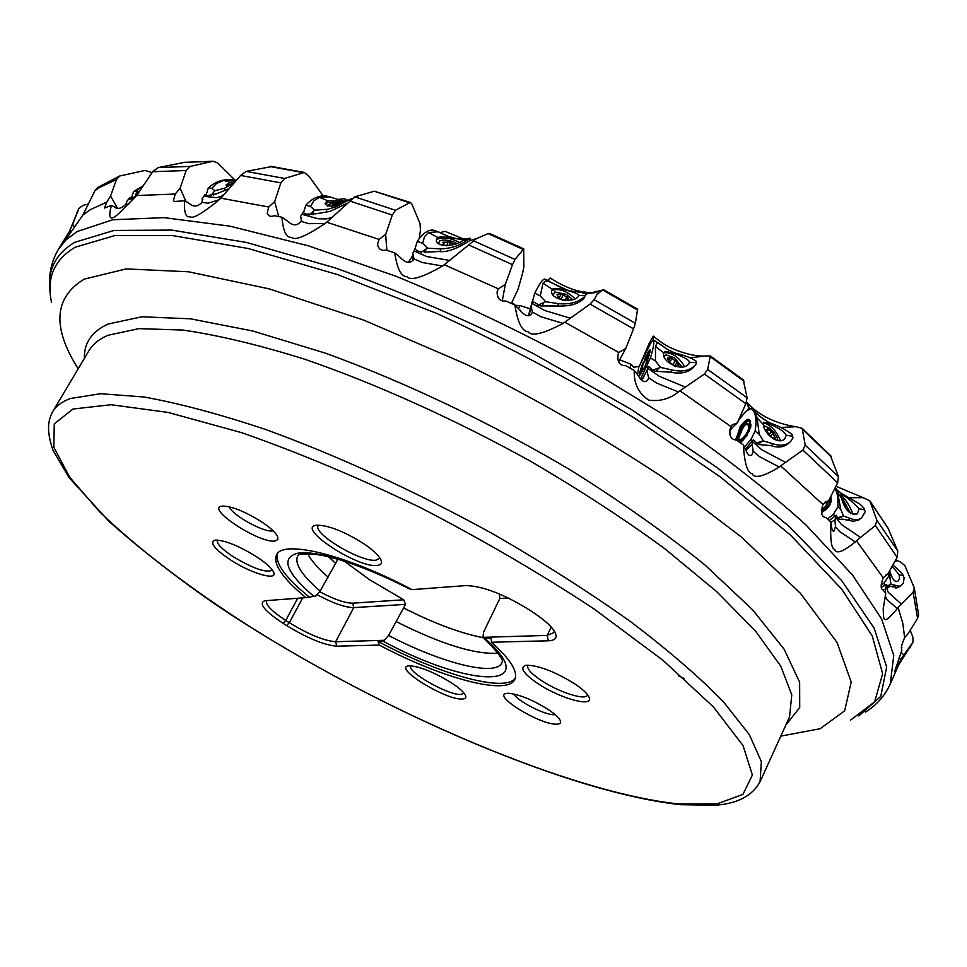 <?xml version="1.0" encoding="UTF-8"?>
<svg xmlns="http://www.w3.org/2000/svg" width="967" height="967" viewBox="0 0 967 967"><rect width="100%" height="100%" fill="white"/><g stroke="black" fill="none" stroke-linecap="round" stroke-linejoin="round"><path stroke-width="1.45" d="M97.945 187.211L95.02 190.559L82.969 214.867L90.644 209.501L106.793 202.103L104.436 208.062L111.423 205.379C107.82 218.784 110.238 221.528 118.687 213.586L136.673 195.515L175.232 194.053L173.468 200.399L174.362 201.511L184.576 200.737C183.935 212.704 185.857 218.022 190.342 216.693C192.397 219.098 201.39 213.997 217.333 201.378L220.863 198.175L268.753 207.011L267.206 213.091C268.379 216.245 270.748 217.104 274.29 215.677L281.977 217.237C283.077 231.367 286.389 238.075 291.913 237.374C294.778 240.868 305.826 236.262 325.045 223.57L308.751 223.667L301.136 221.334C297.171 226.06 292.614 225.964 287.465 221.032L281.977 217.237M82.969 214.867L81.905 216.427C66.094 239.405 66.735 237.858 65.115 239.707L69.745 230.908L58.503 249.172L66.324 239.574L77.263 231.5L112.776 219.775L163.931 217.635L229.832 226.145L308.352 245.811L396.144 276.32C457.923 301.692 519.521 331.028 580.925 364.341L667.544 417.115C721.044 453.753 767.29 489.81 806.297 525.274L852.495 575.002L881.566 618.868L893.75 655.457L890.269 684.007L901.462 658.43L900.906 659.639L898.996 657.959M71.449 231.476L69.745 230.908L72.658 224.223L74.544 227.088M619.69 359.736L631.1 364.354L633.893 367.255L639.163 366.384M511.857 302.429L515.568 305.33L519.932 305.584L530.121 308.739M412.268 256.328L413.175 259.724M419.267 238.583L420.452 230.182L420.053 223.703L411.773 203.819L410.286 202.429L374.302 191.224L354.78 196.857L326.725 222.217L379.052 239.393L377.541 244.361C378.58 249.268 381.409 251.154 386.038 250.006L394.802 252.931C397.062 268.85 401.208 276.804 407.24 276.78C410.661 281.046 422.434 277.456 442.56 266.01L422.543 262.577L414.021 258.926C410.588 263.979 406.031 263.507 400.35 257.488L394.802 252.931M412.885 255.348L408.388 262.395M511.374 303.457L518.01 289.399L522.712 272.791L523.86 266.783L523.703 248.87L489.507 233.446L488.117 233.591L476.526 238.583L444.288 264.74L498.343 288.819L497.098 291.804C497.207 298.61 500.12 301.68 505.862 301.015L514.903 305.052C517.611 322.362 521.987 331.27 528.03 331.766C531.596 336.637 543.273 333.845 563.084 323.389L541.121 316.825L532.491 312.136C529.674 317.539 525.492 316.85 519.932 310.056L514.903 305.052M518.469 308.715L519.932 305.584M629.916 368.016L631.1 364.354M640.178 364.341L649.522 342.536L653.293 336.117C660.703 342.076 665.792 345.557 668.56 346.573C667.871 346.766 689.628 357.258 705.402 355.977L690.474 357.778M684.177 678.471L678.629 675.909M901.341 647.672L901.848 650.235L894.584 671.702L900.906 659.639M901.873 647.588L901.546 647.902C900.954 647.431 901.981 643.986 904.628 637.567L902.791 623.231L898.053 607.469L897.231 608.642L886.848 599.395L885.24 595.841M882.762 589.701L885.772 593.327L883.197 608.932C883.802 618.783 881.928 627.099 897.231 608.642M883.354 589.519L883.197 589.604C880.514 589.423 880.514 585.482 883.197 577.77L856.411 540.819L855.299 541.955L839.646 531.584L835.452 526.616L834.038 531.052C832.817 531.765 831.971 530.146 831.499 526.193L830.907 522.12C830.109 539.695 831.378 548.797 834.714 549.413C836.08 554.357 842.946 551.867 855.299 541.955M830.907 522.12L825.999 517.502C821.466 517.164 820.439 512.824 822.929 504.496L780.623 465.876L779.257 467.013L759.554 456.714L753.208 451.311L751.963 454.792C749.739 456.629 747.672 454.949 745.787 449.752L743.381 444.989C744.481 463.217 747.346 472.766 751.975 473.612C754.453 478.858 763.555 476.658 779.257 467.013M743.381 444.989L736.346 440.021C730.375 439.538 728.55 435.029 730.871 426.507L679.97 390.813L678.387 391.961L656.508 383.005L648.615 377.71L648.035 379.656C645.17 383.186 641.895 381.82 638.22 375.583L634.267 370.482C633.699 383.548 638.546 393.424 648.821 400.133C659.905 401.631 669.768 398.912 678.387 391.961M634.267 370.482L625.806 365.731C619.17 365.599 616.716 361.392 618.445 353.1L618.783 352.52L564.788 322.192L563.084 323.389M444.288 264.74L442.56 266.01M326.725 222.217L325.045 223.57M117.732 208.63L110.564 195.963L106.793 202.103M152.073 172.634L145.123 170.434L119.63 176.018L116.499 179.475L110.564 195.963M88.287 204.013L83.126 205.282L78.956 208.401L72.658 224.223M186.027 201.644L180.14 188.227L186.148 170.518L190.306 166.397L213.127 161.247L217.599 162.915L234.921 179.995M180.14 188.227L175.232 194.053M185.06 162.238L158.08 167.605L152.689 171.727L136.673 195.515M126.991 201.124L128.659 199.093L133.676 198.888M128.659 199.093L129.868 197.57L131.548 197.993L135.718 196.615M128.937 203.977L125.831 204.291C121.516 208.364 118.01 209.392 115.315 207.397L111.423 205.379M127.04 201.233L125.831 204.291M115.677 207.929L115.206 207.119M278.786 216.572L274.64 201.595L280.877 182.872L284.6 178.448L304.424 172.452L309.488 176.876L323.183 195.902M274.64 201.595L268.753 207.011M272.005 166.517L246.114 171.389L240.626 175.45L220.863 198.175M202.816 199.685L202.26 198.404L203.844 196.241L216.378 197.691L220.899 196.591L224.852 193.787M203.844 196.241L204.992 194.633L207.409 195.648L216.137 193.92L228.986 188.71M219.183 199.746L208.074 203.215L202.043 202.357C197.703 206.817 193.497 207.216 189.447 203.554L184.576 200.737M202.26 198.404L202.043 202.357M338.269 199.42L344.155 198.706L348.047 200.314M386.836 250.272L385.664 234.461L392.312 215.049L395.455 210.25L410.286 202.429M385.664 234.461L379.052 239.393M301.511 220.295L300.507 216.56L301.946 214.263L318.058 218.772L326.254 218.917L331.911 217.563M301.946 214.263L303.009 212.547L305.971 214.154L316.088 213.767L329.892 211.435L346.537 203.59M300.507 216.56L301.499 218.615L301.136 221.334M440.299 232.6L444.989 231.294L463.846 239.139M469.648 240.372L470.554 240.505M502.248 300.918L505.33 284.383L512.51 264.656L515.012 259.446L523.703 248.87M505.33 284.383L498.343 288.819M413.223 260.328L412.764 253.39L414.045 250.949L426.785 256.569L449.921 260.474M414.045 250.949L414.988 249.123L418.191 251.239L428.925 252.036L439.296 251.493C451.359 253.306 469.068 240.976 469.575 240.735L476.501 238.547M412.764 253.39L414.021 258.926M547.612 280.37L550.223 277.988C567.544 289.351 583.21 294.028 597.195 291.998M601.861 290.33L603.082 289.737M618.529 361.876L625.734 348.519L633.566 328.889L635.392 323.28L637.567 309.198M625.734 348.519L618.783 352.52M637.664 309.259L603.384 289.568L597.135 294.186L594.137 299.722L590.063 304.085L564.788 322.192M528.997 315.617L532.007 303.396L544.711 310.48L570.566 318.288M532.007 303.396L532.817 301.474L540.323 305.898L556.811 305.995C570.603 306.527 579.898 303.638 584.684 297.365M530.895 305.971L532.491 312.136M653.245 339.743L653.293 336.117M706.297 355.916L710.322 355.989L707.663 369.418L704.423 374.048L679.97 390.813M729.577 430.218L737.35 422.833L745.847 403.735L747.092 397.763L743.236 379.838M737.35 422.833L732.2 424.876L730.871 426.507M641.846 380.502L647.975 368.439L659.421 376.344L685.555 387.211M647.975 368.439L641.653 380.357M694.064 366.711C688.915 372.488 680.998 374.314 670.3 372.162L655.288 371.268L651.976 369.599L648.664 366.433M647.044 371.123L648.615 377.71M747.672 409.549L749.135 407.784L746.464 402.187M746.5 402.175C758.454 415.157 774.821 423.341 795.587 426.737L780.562 427.511M796.687 426.894L802.175 428.357L805.245 445.158L802.9 450.066L780.623 465.876M823.558 503.65L828.538 500.991L837.64 482.835L838.462 476.634L830.278 455.288M828.538 500.991L825.842 501.607L822.929 504.496M745.92 450.247L752.012 444.578L752.785 441.81L761.803 449.788L785.712 462.492M752.785 441.81L753.378 439.767L745.448 449.184M789.29 442.656L788.709 443.237C784.019 447.298 778.06 448.072 770.808 445.557L758.442 444.554L753.378 439.767M752.012 444.578L753.208 451.311M835.935 486.244L863.144 497.654L849.123 497.727M863.144 497.654L869.829 500.858L876.888 520.319L875.389 525.504L856.411 540.819M886.05 574.749L887.682 574.265L897.195 557.343L897.787 551.057L887.899 527.837M887.682 574.265L883.197 577.77M830.907 522.168L834.956 520.028L835.633 517.248L841.363 524.477L860.715 537.531M835.633 517.248L836.153 515.193L829.239 520.536M860.497 518.723L853.946 521.358L842.233 519.11L839.936 519.666L837.809 518.409L836.153 515.193M834.956 520.028L835.452 526.616M895.708 559.978L897.594 560.727L895.019 561.198M897.594 560.727L900.543 561.936L904.834 565.574L914.298 587.912L913.114 592.191L898.053 607.469M918.638 614.214L917.574 618.384L907.892 633.929L904.628 637.567M883.512 589.773L885.506 589.181L886.147 586.437L888.189 592.251L901.449 604.17M886.147 586.437L886.63 584.419L881.191 587.295M887.948 587.815L886.63 584.419M888.238 587.694L889.785 586.256L897.92 587.513L899.237 586.655M885.506 589.181L885.276 592.505M884.938 597.292L884.406 600.108M910.213 630.206L912.957 637.313L912.957 642.148L901.462 658.43M901.039 652.387L903.927 655.034M363.374 543.442C343.708 531.197 328.103 525.117 316.56 525.202L316.439 525.214C295.418 527.426 357.923 568.511 377.239 565.429C381.191 564.982 382.376 563.012 380.768 559.53C378.423 555.046 372.633 549.679 363.374 543.442M230.351 559.808C251.408 573.673 278.593 581.457 273.516 571.932C271.437 567.871 265.72 562.77 256.352 556.605C238.414 545.642 224.682 540.142 215.17 540.106C209.162 542.306 214.227 548.881 230.351 559.808M451.19 682.654C434.364 672.391 420.621 666.771 409.984 665.804L408.473 665.912C393.206 667.605 444.409 699.443 461.525 699.044C465.284 699.081 466.565 697.787 465.357 695.152C463.604 691.864 458.878 687.694 451.19 682.654M537.688 683.451C560.522 698.996 595.684 708.267 588.734 696.578C586.788 693.037 582.11 688.782 574.7 683.802C554.284 671.303 538.003 665.127 525.855 665.284C519.4 667.472 523.34 673.528 537.688 683.451M508.521 693.266L506.563 693.399C491.925 695.116 538.667 724.174 555.868 724.174C560.014 724.295 561.428 722.965 560.111 720.197C558.515 717.248 554.442 713.61 547.878 709.27C532.358 699.721 519.231 694.391 508.521 693.266M261.308 521.636C244.554 511.277 231.524 506.092 222.217 506.079L221.806 506.152C205.282 508.352 260.244 544.046 275.16 540.976L277.867 539.538L277.602 536.467C275.535 532.43 270.107 527.486 261.308 521.636M305.826 597.642C282.606 578.351 272.839 564.112 276.514 554.913C282.557 539.381 346.319 554.683 411.942 589.64L465.973 585.579C483.198 586.099 504.774 594.487 530.69 610.745L534.956 613.622C545.436 620.766 552.121 626.979 555.01 632.261C557.621 637.664 555.421 640.505 548.41 640.795L491.478 642.233C510.516 659.397 518.276 671.811 514.782 679.475C507.433 696.059 441.46 678.169 379.39 645.086L336.746 646.174C324.32 645.17 307.603 638.305 286.583 625.552L282.993 623.268C264.257 610.781 258.213 603.275 264.849 600.749L305.826 597.642L315.834 596.023L320.113 591.067C301.281 574.809 293.895 562.963 297.945 555.529C298.066 553.91 304.158 553.547 316.209 554.442C323.051 555.674 321.117 554.707 340.179 559.905C361.465 566.565 384.612 576.259 409.609 588.963L410.213 589.012C364.438 565.079 318.264 550.465 298.743 552.979C280.321 557.318 285.325 571.775 313.767 596.349M379.499 558.418L375.982 560.171C361.428 562.734 312.244 533.421 318.203 525.637M344.204 561.15L369.467 579.644L403.747 599.782L405.475 604.387L403.626 607.941C433.772 623.304 460.365 633.228 483.415 637.736M328.671 556.811L335.646 563.338L337.568 559.748L338.595 559.446M499.407 593.956L499.818 598.513L483.536 632.188L483.017 637.338L484.769 638.305L491.043 638.123L491.478 642.233M499.818 598.513L508.316 597.981M335.646 563.338L320.113 591.067M328.164 577.19C317.95 568.294 311.132 560.473 307.699 553.74M335.585 563.338L328.587 556.799M403.747 599.782L352.701 603.178C345.11 603.154 334.111 599.347 319.702 591.744M405.475 604.387L353.765 607.602L335.67 641.725L384.274 640.275L388.553 635.44L403.626 607.941M483.488 637.785C460.401 633.276 433.76 623.328 403.565 607.941M554.236 630.943L553.873 632.66L547.141 635.416L483.017 637.338M515.29 678.169C505.137 693.049 439.091 674.313 378.061 641.399L383.234 641.254C468.85 687.61 544.445 690.728 484.769 638.305M384.274 640.275L383.234 641.254M379.39 645.086L378.061 641.399M336.746 646.174L335.67 641.725C324.199 640.843 308.751 634.509 289.338 622.724L285.748 620.427C271.957 611.398 265.55 604.919 266.529 600.978L266.819 600.58M308.86 596.724C285.7 577.807 275.184 563.483 277.299 553.753M317.261 594.814C333.168 603.275 345.34 607.53 353.765 607.602L352.701 603.178M396.385 621.696C441.182 644.167 475.039 654.671 497.945 653.196M527.982 665.115L527.752 665.477C526.797 668.705 531.234 673.648 541.061 680.309C558.394 692.034 585.519 700.833 587.428 695.164L587.573 694.765M410.733 665.816C406.382 671.412 447.213 694.935 460.437 694.499L464.124 693.266M217.406 540.045L217.333 540.166C216.451 543.587 221.757 549.111 233.228 556.726C253.39 568.681 266.421 573.165 272.319 570.155L272.368 570.034M513.924 694.016C517.103 700.785 543.962 714.794 553.632 714.71L555.167 714.649M229.433 506.829C231.415 514.722 264.136 532.89 272.73 530.895L273.141 530.81M327.632 206.056L328.031 205.028C330.363 203.421 334.63 202.889 340.843 203.421M338.607 204.339L332.612 204.907L333.277 205.633L332.261 206.189M438.764 243.769L439.417 241.037C443.031 239.465 447.951 239.828 454.176 242.125L456.726 243.454M454.575 244.24L449.546 242.101L442.717 242.246L443.865 243.744L442.656 244.494L446.27 245.823M553.281 294.995L554.744 291.974L566.408 294.403L572.379 299.492M568.922 300.326L567.617 297.147L560.957 294.198L556.787 294.367L558.382 296.857L557.754 297.34L562.927 300.447M664.293 356.376L666.07 354.865L674.458 357.838L681.989 366.88M675.836 366.662L676.054 365.852L678.967 366.155L677.166 362.468L671.509 357.959L667.315 358.116L669.104 361.791L674.93 366.42M763.797 425.661L769.962 428.308C774.833 432.841 777.468 436.903 777.879 440.517M766.227 429.481L769.442 435.525L773.636 438.909L773.624 437.628L775.365 438.051L772.21 432.213L767.447 428.502L767.447 429.771L765.755 429.88M841.471 498.138L843.272 499.915L850.839 513.791M848.337 511.773L847.999 510.262L848.772 510.612L846.403 505.777L842.39 500.64M142.862 186.208L135.948 190.922L137.157 192.228L139.937 190.789M131.415 197.969L133.603 191.502L143.043 185.93M134.582 197.244L137.157 192.228M236.419 180.188L223.57 180.466L230.376 182.267L235.15 181.627M226.351 185.495L233.398 183.343M230.376 182.267L225.988 184.927C226.242 186.16 228.405 185.809 232.491 183.875L232.999 183.621M206.08 195.129L208.268 187.973L211.918 188.263L214.771 190.753L224.707 188.13L233.978 182.944M211.906 188.263L216.56 183.452L223.57 180.466M208.268 187.973C214.094 182.642 220.742 179.85 228.188 179.596L232.467 179.777M210.709 195.878L214.771 190.753M342.596 200.894L329.421 196.833L319.424 197.353L327.873 200.822L346.428 200.979M325.263 204.146L327.825 202.502L344.01 202.03M327.873 200.822L325.166 203.336C327.789 207.567 334.679 206.865 345.835 201.233L347.975 200.362M303.493 212.825L305.802 205.27L310.48 206.479L314.698 210.202L327.922 209.235L336.395 206.612L351.783 198.416M310.48 206.479L313.755 200.822L319.424 197.353M305.802 205.27C312.16 198.247 319.037 195.177 326.447 196.059L330.267 196.978M309.114 215L314.698 210.202M469.611 238.644L467.146 240.154L470.143 238.245L469.551 240.783M457.258 238.922L447.794 236.129L437.93 231.802L428.502 232.515L437.809 237.471C443.539 235.537 464.909 240.445 463.616 239.768L462.528 240.662L468.294 239.357M436.407 240.058L437.459 239.091C443.853 236.951 451.106 238.051 459.216 242.391M437.809 237.471L436.492 239.139C434.159 247.963 456.702 246.428 462.528 240.662M414.758 249.534L417.321 241.279L422.627 243.346L427.74 248.217L440.734 248.906C451.093 248.483 459.905 245.558 467.146 240.154M422.627 243.346L424.489 236.722L428.502 232.515M417.321 241.279C423.038 232.974 428.55 229.3 433.857 230.231L440.045 232.503M420.887 252.387L427.74 248.217M585.929 294.56L584.552 296.579L585.929 294.56C585.228 293.11 580.853 292.058 572.79 291.393L567.411 290.148L572.79 291.405M567.411 290.148L547.66 280.938L545.303 281.24L543.007 283.174L552.29 289.266C555.143 286.256 580.925 293.472 578.822 295.612L585.144 295.515M551.831 290.487C559.071 288.057 566.735 290.753 574.809 298.573M552.29 289.266L552.072 289.653C547.491 299.214 574.325 304.545 578.641 295.914M528.429 315.701L534.799 293.17L540.239 295.914L545.666 301.728L558.672 303.65C569.865 304.641 578.496 302.284 584.552 296.579M540.239 295.914L543.007 283.174M534.799 293.17C539.284 283.851 542.632 279.149 544.832 279.076L550.574 281.856M537.99 305.149L545.666 301.728M696.385 361.416L696.083 364.003L696.385 361.416C692.807 358.455 685.603 355.638 674.785 352.967L667.713 349.57L657.487 342.56L655.445 346.307L663.773 353.052L664.148 352.048C665.574 349.776 689.374 357.85 689.435 362.262L696.143 362.649M663.858 352.689C671.86 352.351 678.761 356.883 684.539 366.275M663.773 353.052C661.005 361.996 683.403 372.839 688.867 363.568L689.435 362.262M640.48 379.294L650.428 357.826L655.481 361.005L660.582 367.424L672.512 370.095C682.907 372.21 690.619 370.397 695.648 364.668L696.083 364.003M655.481 361.005L655.445 346.307M637.519 374.785L638.752 367.194L650.332 343.95L653.208 339.719L658.176 342.862M650.428 357.826C653.474 347.818 654.49 341.883 653.487 340.021L653.208 339.719M640.589 374.507L640.553 373.516L639.55 374.144L639.949 371.666L642.463 364.039M639.55 374.144L639.864 375.269L645.134 366.022L650.356 350.32C650.199 349.039 649.062 350.477 646.923 354.635L644.675 359.156M652.689 370.107L660.582 367.424M792.275 434.667L792.94 437.858L792.275 434.667C786.848 430.134 779.136 426.133 769.152 422.652L758.648 415.592M755.167 412.039L757.076 417.901L763.579 424.718L763.749 422.374C764.365 421.358 783.959 429.263 786.183 435.259L792.541 436.202M763.507 422.833C770.59 424.839 776.211 430.629 780.333 440.19L780.393 440.505M763.579 424.718C763.471 433.156 778.532 446.005 784.938 438.607L786.183 435.259M757.076 417.901L759.24 434.34L763.41 440.964L773.249 443.805C780.26 446.246 786.074 445.485 790.68 441.508L792.94 437.858M730.109 435.585L729.456 431.645M738.486 420.27L745.895 411.338L750.972 408.582L752.592 409.972C756.001 413.949 756.835 420.971 755.094 431.04L759.24 434.34M732.732 427.221L729.481 431.149M744.409 447.262L750.948 439.465L755.094 431.04M735.718 440.094L740.323 426.483L743.514 422.639C747.08 418.747 749.34 418.252 750.295 421.141L750.706 427.221L746.004 436.697L740.408 442.85M756.013 443.055L763.41 440.964M863.857 508.038L865.223 511.785L863.857 508.038L860.147 504.266L841.665 493.581L836.528 489.58M841.495 498.198L840.553 494.536C844.977 495.636 851.141 500.35 859.022 508.666L857.427 513.9C850.078 515.157 844.771 509.923 841.495 498.198L837.47 491.937L839.876 492.36M835.379 487.356L837.47 491.937M840.504 495.044C844.747 498.21 848.712 504.037 852.398 512.522L853.015 514.637M827.559 518.953L833.409 514.408L838.002 506.575L840.843 509.657L843.538 516.04L853.776 519.69L857.85 519.642L861.476 518.155L865.223 511.785M840.843 509.657L837.531 492.058M838.002 506.575L837.809 496.397L835.15 487.803M830.665 496.748L830.895 497.413C831.838 501.692 830.194 505.741 825.951 509.549L821.479 512.667M837.374 517.768L843.538 516.04M902.38 573.673L904.109 577.819L902.38 573.673L892.94 564.909M892.154 566.299L899.032 574.555L903.214 575.691M889.7 570.663C891.852 578.665 894.548 582.219 897.775 581.348L899.636 578.387L899.032 574.555M881.203 584.709L883.874 583.282L888.746 576.127L890.075 578.701L891.006 584.419L900.108 586.292L903.323 583.137L904.109 577.819M890.075 578.701L889.41 571.183M888.746 576.127L888.806 572.259M886.703 586.05L891.006 584.419M116.499 179.475L99.504 187.55L95.02 190.559M78.653 209.041L69.419 231.391M186.148 170.518L152.689 171.727M212.462 161.344L183.682 162.383M190.306 166.397L158.08 167.605M280.877 182.872L240.626 175.45M303.13 172.585L269.539 166.457M284.6 178.448L246.114 171.389M392.312 215.049L349.51 200.943M409.114 202.671L374.302 191.224M395.455 210.25L354.78 196.857M512.51 264.656L468.983 245.074M523.062 249.353L488.117 233.591M515.012 259.446L473.77 240.892M633.566 328.889L590.063 304.085M637.664 310.069L602.622 289.967M635.392 323.28L594.137 299.722M745.847 403.735L704.423 374.048M744.082 381.216L710.213 356.678M747.092 397.763L707.663 369.418M837.64 482.835L802.9 450.066M831.402 456.92L802.465 429.215M838.462 476.634L805.245 445.158M897.195 557.343L875.389 525.504M888.504 528.913L870.07 501.414M897.787 551.057L876.888 520.319M917.574 618.384L913.114 592.191M887.283 587.682L889.036 586.945M898.827 664.619L912.57 642.837M50.236 293.255C46.887 271.147 55.059 254.164 74.749 242.294L113.985 230.46L171.667 230.086L246.44 242.439L335.186 267.907C399.903 291.176 466.142 319.835 533.917 353.874L630.943 409.246L717.744 468.064L789.132 526.386L841.761 580.683L874.18 628.187L886.666 667.073L880.768 696.385L858.781 715.955M850.609 720.064L874.615 701.861L882.641 673.781L872.258 635.948L841.774 589.217L790.788 535.367L720.584 477.13L634.449 418.058C570.651 379.463 504.629 344.53 436.371 313.272L337.846 274.701L248.338 248.531L172.851 235.622L114.638 235.622L75.112 247.25C54.152 259.833 46.295 278.194 51.529 302.32M78.182 368.802C51.904 327.354 53.959 297.449 84.322 279.1L126.145 268.911L188.492 271.775L269.285 288.903L364.148 320.295L466.614 364.414C536.31 399.238 601.716 436.866 662.818 477.323L741.653 537.217L800.507 593.436L837.047 642.487L851.202 682.013L844.662 710.83L820.137 728.719L780.804 736.129M84.395 358.358C83.96 342.971 91.841 331.536 108.026 324.054L141.895 316.765L190.559 318.832L252.713 330.98L325.843 353.293C404.847 382.025 490.547 422.809 569.793 469.624C620.766 501.498 665.804 533.276 704.919 564.946L752.459 609.621L784.128 649.22L799.636 682.17L799.709 707.578L785.833 725.057M88.988 350.622C92.759 344.228 99.069 339.127 107.905 335.295L138.897 328.635L182.787 330.049C218.131 335.15 258.685 344.844 304.448 359.132C375.825 383.706 454.55 419.146 530.109 461.005C579.306 489.737 624.211 518.977 664.812 548.736L716.873 591.768L755.819 631.463L780.78 666.203L791.78 694.874L789.556 716.873L760.074 781.699L761.367 761.573L749.316 734.654L723.183 701.498C698.851 676.586 667.677 649.751 629.686 620.971C588.262 591.635 542.584 562.552 492.674 533.76C416.148 491.623 336.77 455.276 265.188 429.336C219.364 414.057 178.931 403.275 143.865 396.978L100.58 393.714L70.41 398.501C61.912 401.643 55.965 406.092 52.581 411.833L88.988 350.622M73.008 409.029L111.036 404.726L167.992 412.401L241.653 432.672C297.848 452.314 357.294 477.227 419.992 507.397C482.388 539.755 540.505 573.673 594.342 609.15L663.06 660.376L713.271 706.768L743.031 745.557L752.386 775.014L742.934 794.415L717.176 803.843L678.012 803.891C570.155 792.203 390.015 714.964 249.063 626.169C189.278 587.815 137.519 548.519 99.577 511.748L69.697 477.214L53.814 447.262L54.273 423.848L73.008 409.029M551.275 627.112L547.141 635.416L548.41 640.795M302.719 597.872L289.338 622.724L286.583 625.552M297.715 598.247L285.748 620.427L282.993 623.268M388.553 635.44C442.064 663.471 497.292 677.383 502.042 662.238C504.049 660.425 497.92 652.314 483.681 637.942M334.352 205.741L334.389 204.678M443.019 244.264L442.886 244.881M443.865 243.744L444.264 242.125M446.911 245.799L447.757 242.04M449.425 245.533L450.114 242.499M453.426 244.615L453.571 243.974M557.572 295.358L558.032 294.379M560.896 294.391L558.999 298.477L560.824 294.5M561.162 299.141L563.145 294.887M564.958 300.604L566.722 296.833M667.641 358.938L668.209 358.213M669.249 362.407L672.198 358.6M672.814 364.414L675.558 360.872M674.398 366.022L676.96 362.722M677.746 365.901L678.375 365.079M766.807 431.209L768.813 429.505M768.354 434.654L771.618 431.886M770.421 435.996L773.116 433.712M773.624 437.628L774.712 436.697M843.973 504.593L845.158 503.892M844.928 506.635L846.403 505.777M846.778 509.802L848.071 509.053M133.603 191.502L135.948 190.922M136.565 195.636L136.081 193.642M224.707 188.13L225.021 190.668M213.731 195.02L213.356 192.034M326.616 209.319L326.544 212.027M312.909 214.722L313.006 211.326M440.734 248.906L440.13 251.589M425.069 252.774L425.867 249.172M558.672 303.65L557.5 306.176M531.705 302.212L532.358 302.538M542.064 306.116L543.72 302.526M672.512 370.095L670.784 372.331M646.802 366.662L648.132 367.496M656.109 371.461L658.708 368.101M641.097 373.758L640.952 371.026L639.949 371.666M646.875 356.448L650.138 351.915M641.109 372.911L641.858 368.935M641.931 370.18L642.463 371.364M649.582 354.889L648.373 355.107M641.508 370.434L641.87 367.702M650.283 351.033L647.419 355.36L646.923 354.635M648.506 355.01L648.978 355.796L646.367 363.423M643.962 368.379L641.943 370.325L643.345 361.888M773.249 443.805L771.037 445.666M750.948 439.465L752.556 440.747M758.261 444.494L761.706 441.568M743.285 439.949L739.864 442.475M743.272 439.852L746.512 436.069M737.833 440.976L737.313 437.906L741.193 427.897L744.385 424.054C747.261 420.923 749.087 420.524 749.848 422.857L750.404 425.903L749.292 431.439M747.588 434.546L746.5 435.996M740.178 430.992L738.365 438.486C739.235 445.545 750.791 431.741 749.316 425.347C747.878 422.168 745.11 423.534 741.024 429.433M737.313 437.906L736.636 438.402L736.987 440.456M741.193 427.897L736.636 438.402L735.512 438.885M744.385 424.054L740.927 427.341L740.323 426.483M749.848 422.857L750.162 422.168C749.316 419.581 747.298 420.029 744.119 423.498L743.514 422.639M750.404 425.903L750.295 421.141M750.718 427.172L750.851 424.187M738.679 437.785L738.776 435.368L744.663 425.275L747.286 424.223L748.639 425.843C749.969 431.657 739.477 444.204 738.679 437.785L741.786 430.835M743.901 425.939L744.663 425.275L743.901 425.939M859.022 508.666L864.486 509.851M850.513 518.397L848.011 519.859M833.409 514.408L834.98 516.1M838.256 518.88L842.136 516.62M822.047 511.748L828.852 505.427L830.496 498.283C831.342 502.103 829.867 505.705 826.096 509.101L821.418 512.208M821.346 510.709L826.277 506.648L828.695 500.688M830.895 497.413L830.496 498.283L830.254 497.582M826.036 508.642L825.951 509.549M827.837 501.365L825.588 506.406L821.382 509.851M894.777 585.784L892.215 586.848M883.874 583.282L884.938 585.313M76.804 212.897L78.895 208.497M119.642 176.006L97.304 187.671M120.476 212.099L118.687 213.586M213.127 161.247L183.827 162.359M217.333 201.378L223.014 195.926M304.424 172.452L271.074 166.372M343.696 206.249L346.524 203.578M585.845 294.016L595.467 292.493M585.893 294.125L602.32 290.136M743.587 380.104L710.322 355.989M747.709 405.693L749.618 408.437M830.81 455.832L802.175 428.357M858.478 520.101L859.325 519.617M888.419 528.731L869.841 500.858M883.439 606.514L883.197 608.932M887.041 587.404L889.64 586.316M896.989 587.9L897.92 587.501M918.638 615.048L914.298 587.912M909.609 648.277L912.957 642.148M865.392 712.135C876.561 705.161 884.853 695.781 890.269 684.007M49.607 285.652C48.954 272.489 51.916 260.328 58.503 249.172M680.72 804.701L715.326 805.233C737.543 803.625 752.447 795.781 760.074 781.699M679.741 804.604C561.307 791.308 363.894 703.408 218.687 606.587C178.677 579.148 142.161 550.791 109.126 521.515L69.068 477.613L53.064 450.489C46.283 430.545 47.951 420.887 52.581 411.833M328.031 205.028L327.076 205.85M557.923 297.836L558.382 296.857M566.795 300.568L567.75 298.537M668.874 360.195L670.252 358.431M674.386 366.01L677.021 362.625M675.486 366.578L676.054 365.852M764.546 425.456L763.712 425.347M766.36 430.702L767.411 429.795M847.37 510.636L847.999 510.262M232.491 183.875L231.222 184.806M229.808 179.717L228.188 179.596M340.71 200.749L337.809 199.238M329.421 196.821L326.447 196.059M444.204 234.473C449.776 238.535 458.406 239.804 470.095 238.293M437.93 231.802L433.857 230.231M552.967 283.319L563.29 288.746M549.292 281.324L544.832 279.076M657.983 342.753L667.713 349.583M693.786 367.049L695.382 365.018M657.5 342.548L653.487 340.021M642.161 365.321L648.579 354.949M755.674 412.716L764.256 419.811M787.319 444.312L789.894 442.149M755.432 412.244L752.592 409.972M857.028 520.73L860.63 518.638M889.435 571.146L889.93 575.994M895.684 588.129L899.298 586.618M889.289 585.398L886.751 586.449"/></g></svg>
